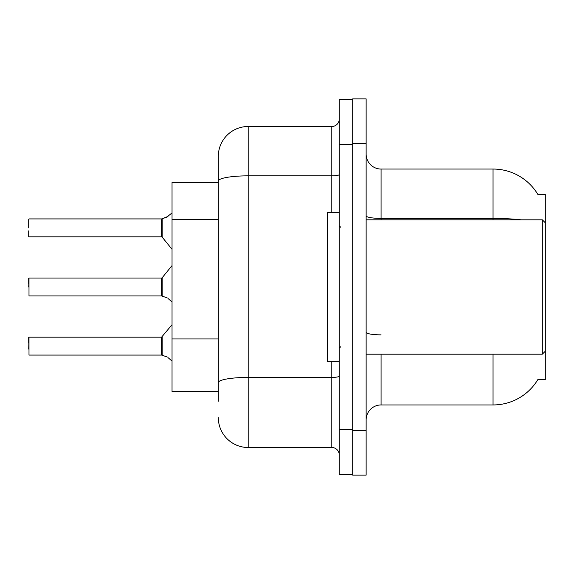 <?xml version="1.0" encoding="UTF-8"?>
<svg xmlns="http://www.w3.org/2000/svg" width="574" height="574" viewBox="0 0 574 574"><rect width="100%" height="100%" fill="white"/><g stroke="black" fill="none" stroke-linecap="round" stroke-linejoin="round"><path stroke-width="0.86" d="M537.967 194.615A52.256 52.256 0 0 0 493.044 169.05A52.256 52.256 0 0 1 537.967 194.615L545.3 194.428L545.3 379.572L537.86 379.572L538.125 379.127A52.256 52.256 0 0 1 493.044 404.95A52.256 52.256 0 0 0 537.86 379.572M218.321 182.489L172.035 182.489L172.035 391.511L218.321 391.511M366.133 419.881A14.931 14.931 0 0 1 381.064 404.95L493.044 404.95L493.044 354.187M352.694 430.335L352.694 475.129L366.133 475.129L366.133 430.335L352.694 430.335M366.133 143.665L366.133 98.872L352.694 98.872L352.694 143.665L366.133 143.665L366.133 430.335M521.041 219.813A52.256 9.076 180 0 0 493.044 218.4L493.044 169.05A52.256 52.256 0 0 1 537.86 194.428A52.256 52.256 0 0 0 493.044 169.05L381.064 169.05A14.931 14.931 0 0 1 366.133 154.119A14.931 14.931 0 0 0 381.064 169.05L381.064 219.813M218.321 401.219L218.321 156.358A29.862 29.862 0 0 1 248.183 126.495L331.794 126.495A7.462 7.462 0 0 0 339.256 119.033M339.256 429.589L339.256 474.382L352.694 474.382L352.694 99.618L339.256 99.618L339.256 429.589L352.694 429.589M248.183 126.495L248.183 447.505L331.794 447.505L331.794 361.656M218.321 387.78L218.321 382.6A29.862 5.188 180 0 1 248.183 377.412L331.794 377.412A7.462 1.299 0 0 0 339.256 376.114M331.794 212.344L331.794 175.845L248.183 175.845A29.862 5.188 180 0 0 218.321 181.032L218.321 156.358M339.256 454.967A7.462 7.462 0 0 0 331.794 447.505M248.183 447.505A29.862 29.862 0 0 1 218.321 417.642M162.169 355.249L166.647 356.798L162.169 355.249L162.162 336.888L161.581 337.168L161.595 355.069A0.746 0.746 180 0 1 161.703 355.076A0.746 0.746 -0 0 0 161.595 355.069L161.595 355.069M28.7 349.107L29.001 337.168L29.001 355.076L161.581 355.076L161.581 346.122M28.7 337.469L28.7 343.137M168.01 357.609L172.035 361.075M162.169 296.127L166.647 297.676L162.169 296.127L162.162 277.766L161.581 278.038L161.595 295.94A0.746 0.746 180 0 1 161.703 295.947A0.746 0.746 -0 0 0 161.595 295.94L161.581 287M28.7 287L29.001 278.038L29.001 295.947L161.581 295.947M28.7 278.34L28.7 284.015M168.01 298.48L172.035 301.953M172.035 212.925L166.647 217.202L161.703 218.924L166.647 217.202L162.169 218.751L162.162 237.112L161.581 236.832L161.581 218.924L29.001 218.924L161.581 218.924M161.595 218.931A0.746 0.746 0 0 0 161.703 218.924A0.746 0.746 180 0 1 161.595 218.931L161.581 227.878M28.7 219.225L28.7 227.878M28.7 230.863L28.7 236.531L28.7 230.863M167.328 216.893L162.169 218.751L168.01 216.391M366.133 219.813L542.315 219.813L542.315 354.187L545.3 351.202M339.256 212.344L327.309 212.344L327.309 361.656L339.256 361.656M166.647 356.798L167.328 357.107M166.647 297.676L167.328 297.985M218.321 219.498L172.035 219.498M218.321 338.947L172.035 338.947M381.064 354.187L381.064 404.95M493.044 219.813L493.044 218.4L381.064 218.4A14.931 2.59 -0 0 1 366.133 215.81M381.064 334.857A14.931 2.59 0 0 1 366.133 332.267M339.256 144.411L352.694 144.411M339.256 174.553A7.462 1.299 0 0 1 331.794 175.845L331.794 126.495M29.001 337.168L161.581 337.168L172.035 324.697M29.001 278.038L161.581 278.038M162.162 277.766L172.035 265.568M29.001 236.832L161.581 236.832M162.162 237.112L172.035 249.303M366.133 354.187L542.315 354.187M340.748 227.275L339.256 225.783M340.748 346.725L339.256 348.217M545.3 222.798L542.315 219.813"/></g></svg>
